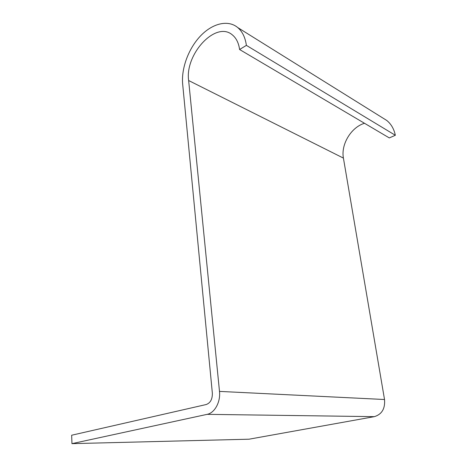 <?xml version="1.0" encoding="UTF-8"?>
<svg xmlns="http://www.w3.org/2000/svg" width="467" height="467" viewBox="0 0 467 467"><rect width="100%" height="100%" fill="white"/><g stroke="black" fill="none" stroke-linecap="round" stroke-linejoin="round"><path stroke-width="0.7" d="M71.661 435.226L206.221 404.527C210.436 402.957 212.479 399.151 212.345 393.109L182.673 84.165C181.184 68.526 188.382 48.801 200.325 36.134C212.234 23.467 227.937 19.392 237.721 27.553C242.385 31.534 245.268 37.477 246.383 45.375L239.589 49.514C238.713 43.104 236.372 38.288 232.566 35.078C216.075 20.163 184.739 54.149 188.645 80.528L219.49 391.399C220.71 401.906 214.697 412.968 207.138 414.346L71.953 443.65L71.661 435.226M71.953 443.65L249.045 439.196L374.347 416.652C381.866 414.363 385.257 408.648 384.528 399.513L343.42 158.109C340.787 144.513 351.061 127.293 364.499 123.276M239.589 49.514L389.309 137.928L395.339 135.278L246.383 45.375M382.537 117.824L386.734 120.445C391.159 124.029 394.025 128.974 395.339 135.278M207.138 414.346L374.347 416.652M219.49 391.399L384.528 399.513M188.645 80.528L343.42 158.109M237.721 27.553L386.734 120.445"/></g></svg>
